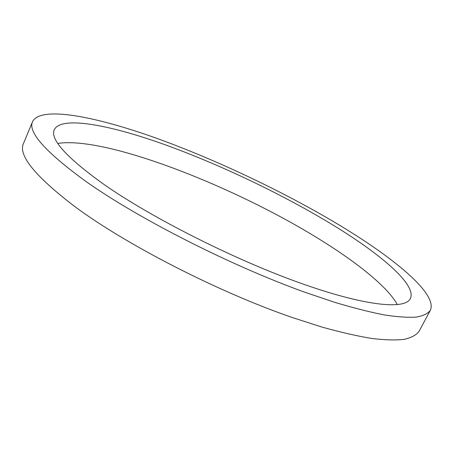 <?xml version="1.0" encoding="UTF-8"?>
<svg xmlns="http://www.w3.org/2000/svg" width="454" height="454" viewBox="0 0 454 454"><rect width="100%" height="100%" fill="white"/><g stroke="black" fill="none" stroke-linecap="round" stroke-linejoin="round"><path stroke-width="0.68" d="M397.403 304.685C387.705 287.002 357.531 262.866 320.331 239.791C235.654 186.946 106.242 135.899 57.806 143.43M103.665 184.228C66.261 157.345 49.815 139.134 54.321 129.589C61.398 115.821 108.671 124.708 162.68 143.878C217.318 163.417 278.943 192.598 328.929 222.579C378.897 252.594 417.243 284.539 410.337 298.641C404.974 309.895 364.67 306.217 298.715 282.507C232.93 258.899 151.108 217.449 103.665 184.228M85.477 181.129C137.761 218.278 230.337 265.476 304.776 292.211L334.859 302.37C353.399 307.925 369.845 312.102 384.203 314.9C397.233 316.915 407.896 317.647 416.193 317.102C423.145 315.893 427.844 313.646 430.301 310.366C438.178 294.056 393.567 257.52 337.606 224.055C282.03 190.896 214.475 158.974 153.991 137.352C94.319 116.196 40.764 105.844 32.614 121.53C27.581 131.893 45.201 151.761 85.477 181.129M32.614 121.53L23.512 143.43C17.944 155.109 34.941 176.084 74.507 206.354C125.906 244.575 217.687 291.78 292.087 317.459L322.192 327.135C340.784 332.322 357.326 336.102 371.809 338.468C384.986 340.046 395.82 340.335 404.315 339.337C411.477 337.674 416.397 334.978 419.087 331.261L430.301 310.366"/></g></svg>
